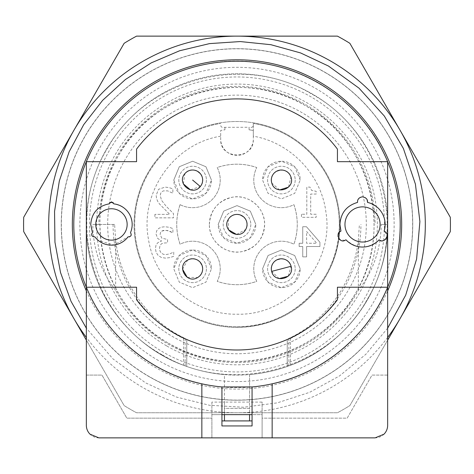 <?xml version="1.0" encoding="UTF-8"?>
<svg xmlns="http://www.w3.org/2000/svg" width="474" height="474" viewBox="0 0 474 474"><rect width="100%" height="100%" fill="white"/><g stroke="black" fill="none" stroke-linecap="round" stroke-linejoin="round"><path stroke-width="0.36" stroke-dasharray="2.37 1.78" d="M220.683 136.18C173.822 143.628 139.439 192.758 148.481 239.334C154.72 281.461 194.423 315.044 237 314.209C289.442 315.838 334.585 264.184 325.952 212.429C321.431 174.865 290.657 142.526 253.317 136.18L253.317 139.078A16.317 16.317 0 0 1 237 155.401A16.317 16.317 0 0 1 220.683 139.078L220.683 130.439L224.931 129.799A95.41 95.41 0 0 0 220.683 130.439L220.683 139.078C219.669 160.129 254.331 160.135 253.317 139.078L253.317 130.439L249.069 129.799L249.069 127.269L224.356 127.334C221.832 127.707 220.606 126.836 220.683 124.709M224.931 129.799L224.931 127.269M328.435 133.01A129.307 129.307 0 0 0 126.445 291.516A129.307 129.307 0 0 0 316.828 326.171A129.307 129.307 0 0 0 328.435 133.01M253.317 136.18L253.317 123.441A102.319 102.319 0 0 1 339.319 224.445C340.729 279.121 291.676 328.174 237 326.764A102.319 102.319 0 0 1 134.681 224.445A102.319 102.319 0 0 1 220.683 123.441A102.319 102.319 0 0 0 149.523 277.515A102.319 102.319 0 0 0 339.319 224.445A102.319 102.319 0 0 0 253.317 123.441L253.317 124.709C253.365 126.848 252.138 127.725 249.644 127.334L249.069 127.269M253.317 124.709L253.317 130.439L249.069 129.799M180.079 204.667C175.635 217.85 175.635 231.034 180.079 244.223A27.616 27.616 0 0 1 217.222 281.366C230.405 285.81 243.589 285.81 256.778 281.366A27.616 27.616 0 0 1 293.921 244.223C298.365 231.039 298.365 217.856 293.921 204.667A27.616 27.616 0 0 1 256.778 167.523C243.595 163.08 230.411 163.08 217.222 167.523A27.616 27.616 0 0 1 180.079 204.667A60.257 60.257 0 0 0 180.079 244.223A27.616 27.616 0 0 1 217.222 281.366A60.257 60.257 0 0 0 256.778 281.366A27.616 27.616 0 0 1 293.921 244.223A60.257 60.257 0 0 0 293.921 204.667A27.616 27.616 0 0 1 256.778 167.523A60.257 60.257 0 0 0 217.222 167.523A27.616 27.616 0 0 1 180.079 204.667M211.445 180.061L205.929 166.747L192.622 161.231L179.302 166.735L173.78 180.061L179.296 193.374L192.61 198.89L205.923 193.38L211.445 180.061A18.83 18.83 0 0 1 192.616 198.89A18.83 18.83 0 0 1 173.78 180.061L179.302 166.747L192.616 161.231L205.923 166.747L211.445 180.061M300.22 268.829L294.704 255.516L281.39 249.999L268.077 255.51L262.555 268.829L268.071 282.143L281.378 287.665L294.698 282.154L300.22 268.829A18.83 18.83 0 0 1 281.384 287.665A18.83 18.83 0 0 1 262.555 268.829L268.077 255.522L281.384 249.999L294.698 255.522L300.22 268.829M211.445 268.829L205.929 255.516L192.622 249.999L179.302 255.51L173.78 268.829L179.296 282.143L192.61 287.665L205.923 282.154L211.445 268.829L205.923 282.143L192.616 287.665L179.302 282.143L173.78 268.829A18.83 18.83 0 0 1 192.616 249.999A18.83 18.83 0 0 1 211.445 268.829M300.22 180.061L294.704 166.747L281.39 161.231L268.077 166.735L262.555 180.061L268.071 193.374L281.378 198.89L294.698 193.38L300.22 180.061L294.698 193.374L281.384 198.89L268.077 193.374L262.555 180.061A18.83 18.83 0 0 1 281.384 161.231A18.83 18.83 0 0 1 300.22 180.061M299.147 243.263L299.147 246.516L302.738 246.516L302.738 256.867L306.619 256.867L306.619 246.516L319.926 246.516L319.926 242.267L306.453 226.738L302.738 226.738L302.738 243.263L299.147 243.263L302.738 243.263L302.738 226.738L306.453 226.738L319.926 242.267L319.926 246.516L306.619 246.516L306.619 256.867L302.738 256.867L302.738 246.516L299.147 246.516L299.147 243.263M154.909 214.361L154.909 217.856L173.49 217.856L173.49 213.578L166.214 206.326L161.516 200.271L160.259 195.584L160.65 193.362L161.747 191.798L163.382 190.886L167.606 190.85L172.856 193.191L172.856 188.895L169.378 187.686L165.142 187.088L158.535 189.322L156.153 195.365L156.568 198.636L157.718 201.397L159.513 204.01L169.704 214.361L154.909 214.361L169.704 214.361L159.513 204.01L157.718 201.397L156.568 198.636L156.153 195.365L158.535 189.322L165.142 187.088L169.378 187.686L172.856 188.895L172.856 193.191L167.606 190.85L163.382 190.886L161.747 191.798L160.65 193.362L160.259 195.584L161.516 200.271L166.214 206.326L173.49 213.578L173.49 217.856L154.909 217.856L154.909 214.361M161.699 231.152L163.382 230.435L167.547 230.494L172.903 232.864L172.903 228.592L169.331 227.307L165.041 226.738L161.468 227.153L158.695 228.444L156.693 230.779L156.011 234.014L157.646 238.381L161.575 241.041L159.537 241.681L157.522 242.996L156.011 245.218L155.425 248.566L156.118 252.31L158.085 255.35L161.273 257.429L165.509 258.134L170 257.583L173.733 256.28L173.733 252.008L170.024 253.791L165.752 254.645L163.263 254.254L161.184 252.956L159.951 250.983L159.525 248.269L159.999 245.573L161.332 243.903L163.346 243.055L167.583 242.824L167.583 239.483L161.818 238.185L160.111 234.429L160.55 232.461L161.699 231.152L165.361 230.228L169.68 231.182L172.903 232.864L172.903 228.592L169.331 227.307L165.041 226.738L161.468 227.153L158.695 228.444L156.693 230.779L156.011 234.014L157.646 238.381L161.575 241.041L159.537 241.681L157.522 242.996L156.011 245.218L155.425 248.566L156.118 252.31L158.085 255.35L161.273 257.429L165.509 258.134L170 257.583L173.733 256.28L173.733 252.008L170.024 253.791L165.752 254.645L163.263 254.254L161.184 252.956L159.951 250.983L159.525 248.269L159.999 245.573L161.332 243.903L163.346 243.055L167.583 242.824L167.583 239.483L161.818 238.185L160.111 234.429L160.55 232.461L161.699 231.152M301.47 214.242L301.47 217.317L316.17 217.317L316.17 214.242L310.701 214.242L310.701 194.05L316.17 194.05L316.17 191.289L311.602 190.412L309.943 187.088L306.814 187.088L306.814 214.242L301.47 214.242L306.814 214.242L306.814 187.088L309.943 187.088L311.602 190.412L316.17 191.289L316.17 194.05L310.701 194.05L310.701 214.242L316.17 214.242L316.17 217.317L301.47 217.317L301.47 214.242M168.454 343.17C231.016 381.481 320.91 357.319 355.838 292.802C393.953 230.311 369.856 140.683 305.546 105.72C242.984 67.409 153.09 91.577 118.162 156.094C80.047 218.579 104.144 308.213 168.454 343.17A137.093 137.093 0 0 1 118.275 155.899A137.093 137.093 0 0 1 305.546 105.72A137.093 137.093 0 0 1 355.725 292.997A137.093 137.093 0 0 1 168.454 343.17M209.384 224.445C210.444 209.81 218.093 200.739 232.343 197.22C248.512 193.919 265.144 207.902 264.616 224.445C263.556 239.08 255.907 248.157 241.657 251.67C225.488 254.971 208.856 240.988 209.384 224.445A27.616 27.616 0 0 0 237 252.067A27.616 27.616 0 0 0 264.616 224.445A27.616 27.616 0 0 0 237 196.828A27.616 27.616 0 0 0 209.384 224.445M206.421 180.061A13.811 13.811 0 0 1 192.616 193.872A13.811 13.811 0 0 1 178.805 180.061A13.811 13.811 0 0 1 192.616 166.25A13.811 13.811 0 0 1 206.421 180.061A13.811 13.811 0 0 1 192.616 193.872A13.811 13.811 0 0 1 178.805 180.061A13.811 13.811 0 0 1 192.616 166.25A13.811 13.811 0 0 1 206.421 180.061M295.195 268.829A13.811 13.811 0 0 1 281.384 282.64A13.811 13.811 0 0 1 267.579 268.829A13.811 13.811 0 0 1 281.384 255.024A13.811 13.811 0 0 1 295.195 268.829A13.811 13.811 0 0 1 281.384 282.64A13.811 13.811 0 0 1 267.579 268.829A13.811 13.811 0 0 1 281.384 255.024A13.811 13.811 0 0 1 295.195 268.829M206.421 268.829A13.811 13.811 0 0 1 192.616 282.64A13.811 13.811 0 0 1 178.805 268.829A13.811 13.811 0 0 1 192.616 255.024A13.811 13.811 0 0 1 206.421 268.829A13.811 13.811 0 0 1 192.616 282.64A13.811 13.811 0 0 1 178.805 268.829A13.811 13.811 0 0 1 192.616 255.024A13.811 13.811 0 0 1 206.421 268.829M295.195 180.061A13.811 13.811 0 0 1 281.384 193.872A13.811 13.811 0 0 1 267.579 180.061A13.811 13.811 0 0 1 281.384 166.25A13.811 13.811 0 0 1 295.195 180.061A13.811 13.811 0 0 1 281.384 193.872A13.811 13.811 0 0 1 267.579 180.061A13.811 13.811 0 0 1 281.384 166.25A13.811 13.811 0 0 1 295.195 180.061M306.619 231.496L316.756 243.263L306.619 243.263L306.619 231.496L316.756 243.263L306.619 243.263L306.619 231.496M149.12 376.652A175.759 175.759 0 0 1 84.793 136.565A175.759 175.759 0 0 1 324.88 72.238A175.759 175.759 0 0 1 389.207 312.33A175.759 175.759 0 0 1 149.12 376.652A175.759 175.759 0 0 1 84.793 136.565A175.759 175.759 0 0 1 324.88 72.238A175.759 175.759 0 0 1 389.207 312.33A175.759 175.759 0 0 1 149.12 376.652M255.83 224.445L250.319 211.131L237.006 205.615L223.692 211.126L218.17 224.445L223.681 237.758L236.994 243.275L250.308 237.77L255.83 224.445A18.83 18.83 0 0 1 237 243.275A18.83 18.83 0 0 1 218.17 224.445L223.687 211.131L237 205.615L250.313 211.131L255.83 224.445M324.82 72.344A175.635 175.635 0 0 1 389.107 312.265A175.635 175.635 0 0 1 149.18 376.552A175.635 175.635 0 0 1 84.893 136.625A175.635 175.635 0 0 1 324.82 72.344M349.865 43.312A213.418 213.418 0 0 0 337.435 36.131L136.565 36.131A213.418 213.418 0 0 0 124.135 43.312L23.7 217.27A213.418 213.418 0 0 0 23.7 231.626L124.135 405.578A213.418 213.418 0 0 0 136.565 412.759L337.435 412.759A213.418 213.418 0 0 0 349.865 405.578L450.3 231.626A213.418 213.418 0 0 0 450.3 217.27L349.865 43.312M250.811 224.445A13.811 13.811 0 0 1 237 238.256A13.811 13.811 0 0 1 223.189 224.445A13.811 13.811 0 0 1 237 210.634A13.811 13.811 0 0 1 250.811 224.445A13.811 13.811 0 0 1 237 238.256A13.811 13.811 0 0 1 223.189 224.445A13.811 13.811 0 0 1 237 210.634A13.811 13.811 0 0 1 250.811 224.445M387.649 340.136L349.865 405.578A213.418 213.418 0 0 1 337.435 412.759L136.565 412.759A213.418 213.418 0 0 1 124.135 405.578L86.351 340.136M387.649 337.435A188.314 188.314 0 0 1 86.351 337.435M387.649 328.186L365.81 354.309L339.508 375.935L309.658 392.312L277.284 402.87L243.518 407.243L209.526 405.282L176.482 397.058L145.542 382.85L112.895 358.818L86.351 328.186M132.708 328.737A147.491 147.491 0 0 1 109.275 150.696A147.491 147.491 0 0 1 341.292 120.153A147.491 147.491 0 0 1 364.725 298.193A147.491 147.491 0 0 1 132.708 328.737M222.081 386.968A163.204 163.204 0 0 0 251.919 386.968M340.901 350.304A163.204 163.204 0 0 0 342.269 349.166M387.424 287.759A163.204 163.204 0 0 0 387.649 287.214C367.865 335.663 323.327 372.914 272.153 383.822L272.153 437.869M98.906 224.445L114.613 224.445L115.65 240.241C120.479 282.463 147.698 320.934 185.127 338.43L186.756 339.497L186.756 366.467L185.127 365.887C127.299 345.629 85.51 286.503 86.351 224.445C85.551 285.923 126.457 344.515 183.503 365.276L186.756 366.467A150.649 150.649 0 0 0 224.445 374.573L224.445 402.088L211.89 402.088L211.89 418.151L126.831 418.151L101.969 375.094L86.351 375.094L86.351 161.675L136.565 161.675L136.565 149.12A125.539 125.539 0 0 1 337.435 149.12L337.435 161.675L387.649 161.675A163.204 163.204 0 0 0 86.351 161.675C106.17 113.138 150.845 75.84 202.143 65.009C276.727 47.193 359.523 90.338 387.649 161.675L387.649 375.094L372.031 375.094L347.169 418.151L262.11 418.151L262.11 402.088L249.555 402.088L249.555 374.573A150.649 150.649 0 0 0 287.244 366.467L290.497 365.276C347.525 344.539 388.461 285.899 387.649 224.445L381.226 224.445C380.835 249.283 373.216 271.252 358.35 290.355A138.094 138.094 0 0 1 115.65 290.355C100.784 271.252 93.165 249.283 92.774 224.445L98.906 224.445A138.094 138.094 0 0 1 306.05 104.855A138.094 138.094 0 0 1 375.094 224.445M86.618 287.854A163.204 163.204 0 0 0 128.448 346.316M166.818 346.002A140.363 140.363 0 0 0 330.36 119.632A140.363 140.363 0 0 0 123.222 142.247A140.363 140.363 0 0 0 166.818 346.002M161.67 354.913A150.649 150.649 0 0 0 367.463 299.775A150.649 150.649 0 0 0 312.33 93.982A150.649 150.649 0 0 0 106.537 149.12A150.649 150.649 0 0 0 161.67 354.913A150.649 150.649 0 0 1 106.537 149.12A150.649 150.649 0 0 1 312.33 93.982A150.649 150.649 0 0 1 367.463 299.775A150.649 150.649 0 0 1 161.67 354.913M358.35 290.355L358.35 240.241L359.387 224.445M115.65 240.241L115.65 290.355M339.106 232.544L340.96 231.146L339.947 224.445A102.947 102.947 0 0 0 237 121.504A102.947 102.947 0 0 0 134.053 224.445A102.947 102.947 0 0 0 237 327.392A102.947 102.947 0 0 0 339.947 224.445A102.947 102.947 0 0 1 237 327.392A102.947 102.947 0 0 1 134.053 224.445A102.947 102.947 0 0 1 237 121.504A102.947 102.947 0 0 1 339.947 224.445C340.693 213.01 346.559 205.663 357.55 202.404M381.226 224.445L387.649 224.445C388.49 286.503 346.701 345.629 288.873 365.887L287.244 366.467L287.244 339.497L288.873 338.43C326.302 320.934 353.521 282.463 358.35 240.241M114.613 224.445L92.774 224.445M288.873 365.887L288.873 338.43L290.497 338.43A125.539 121.261 90 0 0 360.939 224.445M185.127 365.887L185.127 338.43L183.503 338.43L183.503 365.276M113.061 224.445A125.539 121.261 -90 0 0 183.503 338.43L186.756 339.497C220.25 353.456 253.75 353.456 287.244 339.497C253.75 353.456 220.25 353.456 186.756 339.497L186.756 366.467A150.649 150.649 0 0 0 224.445 374.573L224.445 414.643L249.555 414.643L249.555 420.918L252.067 420.918L224.445 420.918L224.445 414.643L211.89 414.643L224.445 414.643L221.933 414.643L224.445 414.643L224.445 420.918L221.933 420.918L224.445 420.918L224.445 408.363L249.555 408.363L249.555 420.918L252.067 420.918L252.067 414.643L252.067 420.918L252.067 414.643L262.11 414.643L262.11 402.088M211.89 402.088L211.89 437.869L211.89 418.151L126.831 418.151L101.969 375.094L86.351 375.094L86.351 425.314A12.555 12.555 0 0 0 98.906 437.869L375.094 437.869A12.555 12.555 0 0 0 387.649 425.314L387.649 375.094L372.031 375.094L347.169 418.151L262.11 418.151L262.11 437.869L262.11 414.643L249.555 414.643L249.555 408.363L224.445 408.363L224.445 402.088L249.555 402.088L249.555 408.363L249.555 374.573A150.649 150.649 0 0 0 287.244 366.467L287.244 339.497L290.497 338.43L290.497 365.276M249.555 420.918L249.555 414.643L249.555 420.918L249.555 414.643L252.067 414.643L224.445 414.643L252.067 414.643L252.067 425.942L221.933 425.942L221.933 414.643L224.445 414.643M249.555 414.643L252.067 414.643L252.067 386.956L221.933 386.956L221.933 420.918L221.933 414.643L221.933 420.918L224.445 420.918M201.847 437.869L201.847 383.822C150.673 372.914 106.135 335.663 86.351 287.214L136.565 287.214L136.565 299.769A125.539 125.539 0 0 0 337.435 299.769L337.435 287.214L387.649 287.214M183.314 183.847L184.937 173.585C192.811 163.281 209.117 177.027 200.295 186.531L190.453 189.867M228.48 229.766L228.326 219.379C234.328 207.879 252.743 218.638 245.674 229.511L236.544 234.476M279.613 189.944L271.809 183.088C267.312 170.918 287.647 164.49 290.959 177.033L288.518 187.129M182.579 269.238L187.586 260.137C198.493 253.116 209.17 271.578 197.64 277.527L187.254 277.326M367.534 202.404C378.519 205.663 384.39 213.01 385.137 224.445L384.124 231.146M385.089 231.703L387.098 236.342M386.778 237.604L385.344 239.589M383.644 240.525L381.505 240.727M381.274 240.697L379.135 239.785C368.073 249.383 357.011 249.383 345.949 239.785M344.983 240.342L339.959 239.761M339.029 238.855L338.027 236.621M338.063 234.683L338.957 232.728M357.55 201.29L357.87 200.004M358.208 199.311L360.169 197.427M362.13 196.846L363.078 196.858M365.537 197.818L367.16 199.88M129.378 236.947L128.039 236.864L114.044 244.999L98.474 240.585M98.225 240.383L94.877 236.864L93.2 236.846M92.975 236.751L91.938 235.827M91.672 233.718L92.412 232.598L90.741 224.445C91.654 213.004 97.733 206.149 108.996 203.879L109.826 202.451M113.085 202.445L113.92 203.879C125.177 206.143 131.262 212.998 132.175 224.445L132.062 226.56M131.879 227.929L130.504 232.598L131.328 234.061M131.357 234.298L131.073 235.661M279.133 278.617L271.673 271.389C267.769 259.023 288.399 253.584 291.095 266.269L288.168 276.241M252.067 414.643L252.067 420.918M221.933 420.918L221.933 414.643M253.317 123.441A102.319 102.319 0 0 1 339.319 224.445C340.729 279.121 291.676 328.174 237 326.764M86.351 290.923A164.668 164.668 0 0 0 387.649 290.923M158.429 360.524A157.131 157.131 0 0 1 100.921 145.874A157.131 157.131 0 0 1 315.571 88.365A157.131 157.131 0 0 1 373.079 303.016A157.131 157.131 0 0 1 158.429 360.524M161.859 354.588C91.286 316.229 64.914 217.809 106.863 149.304C145.222 78.737 243.618 52.359 312.141 94.308C382.714 132.667 409.086 231.081 367.137 299.586C328.778 370.158 230.382 396.531 161.859 354.588"/><path stroke-width="0.71" d="M387.649 337.435A188.314 188.314 0 0 0 400.086 130.291L349.865 43.312A213.418 213.418 0 0 0 337.435 36.131L237 36.131A188.314 188.314 0 0 1 400.086 130.291L450.3 217.27A213.418 213.418 0 0 1 450.3 231.626L387.649 340.136M86.351 340.136L23.7 231.626A213.418 213.418 0 0 1 23.7 217.27L124.135 43.312A213.418 213.418 0 0 1 136.565 36.131L237 36.131A188.314 188.314 0 0 0 86.351 337.435M86.351 328.186L71.076 301.44L60.512 272.503L54.948 242.208L54.551 211.41L59.327 180.985L69.139 151.787L83.708 124.65L102.627 100.346L125.355 79.555L151.253 62.876L179.575 50.777L209.532 43.608L240.265 41.558L270.903 44.704L300.587 52.94L328.458 66.04L358.966 88.128L384.301 116L403.392 148.469L415.425 184.161L419.893 221.559L416.605 259.077L405.703 295.13L387.649 328.186M128.448 346.316A163.204 163.204 0 0 0 222.081 386.968M251.919 386.968A163.204 163.204 0 0 0 340.901 350.304M342.269 349.166A163.204 163.204 0 0 0 387.424 287.759M201.847 437.869L201.847 383.822C150.673 372.914 106.135 335.663 86.351 287.214L136.565 287.214L136.565 299.769A125.539 125.539 0 0 0 337.435 299.769L337.435 287.214L387.649 287.214L387.649 425.314A12.555 12.555 0 0 1 383.976 434.19L375.094 437.869L98.906 437.869L90.024 434.19A12.555 12.555 0 0 1 86.351 425.314L86.351 161.675L136.565 161.675L136.565 149.12A125.539 125.539 0 0 1 337.435 149.12L337.435 161.675L387.649 161.675L387.649 287.214A163.204 163.204 0 0 0 237 61.241A163.204 163.204 0 0 0 86.618 287.854M252.067 420.918L249.555 420.918L249.555 414.643L221.933 414.643M221.933 420.918L249.555 420.918M252.067 414.643L249.555 414.643M190.453 189.867L183.314 183.847M236.544 234.476L228.48 229.766M288.518 187.129L279.613 189.944M187.254 277.326L182.579 269.238M384.272 230.648L384.124 231.146L385.089 231.703L384.124 231.146A22.598 22.598 0 0 0 367.534 202.404C367.854 199.459 366.189 197.599 362.539 196.828C359.452 197.332 357.787 198.819 357.55 201.29L357.55 202.404L357.55 201.29M387.098 236.342L386.778 237.604M385.344 239.589L383.644 240.525M345.949 239.785L344.983 240.342L345.949 239.785A22.598 22.598 0 0 0 379.135 239.785C383.229 244.359 390.819 234.784 385.089 231.703M339.959 239.761L339.029 238.855M338.027 236.621L338.063 234.683M357.87 200.004L358.208 199.311M360.169 197.427L362.13 196.846M363.078 196.858L365.537 197.818M367.16 199.88L367.534 202.404M91.938 235.827L91.672 233.718M109.826 202.451L113.085 202.445M132.062 226.56L131.879 227.929M131.073 235.661L129.378 236.947M288.168 276.241L279.133 278.617M252.067 425.942L252.067 386.956L221.933 386.956L221.933 425.942L252.067 425.942M224.445 420.918L224.445 414.643M387.649 287.214C367.865 335.663 323.327 372.914 272.153 383.822L272.153 437.869M184.937 173.585A10.043 10.043 0 0 1 199.086 172.382A10.043 10.043 0 0 1 200.295 186.531C192.414 196.846 176.103 183.094 184.937 173.585M228.326 219.379A10.043 10.043 0 0 1 242.066 215.777A10.043 10.043 0 0 1 245.674 229.511C239.672 241.017 221.251 230.257 228.326 219.379M271.809 183.088A10.043 10.043 0 0 1 278.357 170.486A10.043 10.043 0 0 1 290.959 177.033C295.462 189.203 275.121 195.632 271.809 183.088M187.586 260.137A10.043 10.043 0 0 1 201.308 263.805A10.043 10.043 0 0 1 197.64 277.527C186.732 284.554 176.055 266.08 187.586 260.137M357.55 202.404C346.559 205.663 340.693 213.01 339.947 224.445L340.96 231.146C334.952 232.402 339.449 243.766 344.983 240.348M111.461 245.159A20.714 20.714 0 0 0 128.039 236.864C131.061 236.71 131.885 235.288 130.504 232.598A20.714 20.714 0 0 0 113.92 203.879L111.461 201.847L108.996 203.879C97.739 206.143 91.654 212.998 90.741 224.445L92.412 232.598C91.038 235.294 91.855 236.716 94.877 236.864A20.714 20.714 0 0 0 111.461 245.159M271.673 271.389A10.043 10.043 0 0 1 278.825 259.118A10.043 10.043 0 0 1 291.095 266.269C295 278.647 274.375 284.08 271.673 271.389L291.095 266.269M362.539 206.871A17.574 17.574 0 0 1 380.118 224.445A17.574 17.574 0 0 1 362.539 242.024A17.574 17.574 0 0 1 344.965 224.445A17.574 17.574 0 0 1 362.539 206.871M111.461 208.756A15.695 15.695 0 0 1 127.151 224.445A15.695 15.695 0 0 1 111.461 240.14A15.695 15.695 0 0 1 95.766 224.445A15.695 15.695 0 0 1 111.461 208.756M192.616 180.061L200.295 186.531M387.649 290.923A164.668 164.668 0 0 0 319.334 81.842A164.668 164.668 0 0 0 86.351 290.923"/></g></svg>
